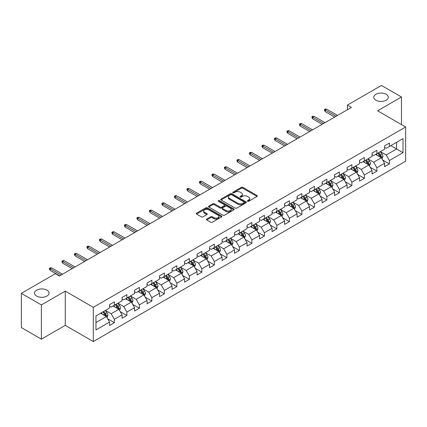 <?xml version="1.0" encoding="UTF-8"?>
<svg xmlns="http://www.w3.org/2000/svg" width="427" height="427" viewBox="0 0 427 427"><rect width="100%" height="100%" fill="white"/><g stroke="black" fill="none" stroke-linecap="round" stroke-linejoin="round"><path stroke-width="0.64" d="M247.58 201.256A0.779 0.448 0 0 0 248.679 201.256L257.038 196.431A1.11 0.64 0 0 0 257.364 195.977A1.11 0.64 0 0 0 257.038 195.523L242.878 187.346A1.11 0.64 0 0 0 241.303 187.346L232.95 192.171A0.779 0.448 0 0 0 232.72 192.492A0.779 0.448 0 0 0 232.95 192.807A0.779 0.448 0 0 0 234.049 192.807L235.133 192.182A3.56 2.055 0 0 1 240.166 192.182L241.346 192.865A3.56 2.055 0 0 1 242.387 194.317A3.56 2.055 0 0 1 241.346 195.769L240.262 196.393A0.779 0.448 0 0 0 240.033 196.714A0.779 0.448 0 0 0 240.262 197.028A0.779 0.448 0 0 0 241.362 197.028L242.445 196.404A3.56 2.055 0 0 1 247.479 196.404L248.658 197.087A3.56 2.055 0 0 1 249.699 198.539A3.56 2.055 0 0 1 248.658 199.996L247.58 200.621A0.779 0.448 0 0 0 247.35 200.936A0.779 0.448 0 0 0 247.58 201.256L247.58 200.621M46.911 290.157A7.254 4.185 0 0 0 39.006 289.25A7.254 4.185 0 0 0 34.528 293.119A7.254 4.185 0 0 0 36.653 296.076A7.254 4.185 0 0 0 44.557 296.984A7.254 4.185 0 0 0 49.036 293.119A7.254 4.185 0 0 0 46.911 290.157M386.179 94.282A7.254 4.185 0 0 0 378.274 93.374A7.254 4.185 0 0 0 373.796 97.244A7.254 4.185 0 0 0 375.92 100.206A7.254 4.185 0 0 0 383.825 101.114A7.254 4.185 0 0 0 388.303 97.244A7.254 4.185 0 0 0 386.179 94.282M206.775 219.04A1.11 0.64 0 0 0 206.449 219.499A1.11 0.64 0 0 0 206.775 219.953L210.751 222.243A1.11 0.64 0 0 0 212.32 222.243L221.602 216.884A1.11 0.64 0 0 0 221.928 216.43A1.11 0.64 0 0 0 221.602 215.977L207.447 207.805A1.11 0.64 0 0 0 205.873 207.805L196.591 213.164A1.11 0.64 0 0 0 196.265 213.617A1.11 0.64 0 0 0 196.591 214.071L201.389 216.841A1.11 0.64 0 0 0 202.964 216.841L206.935 214.546A1.11 0.64 0 0 0 207.26 214.092A1.11 0.64 0 0 0 206.935 213.639L204.554 212.267A2.973 1.719 0 0 1 203.684 211.05A2.973 1.719 0 0 1 205.52 209.465A2.973 1.719 0 0 1 208.76 209.838L218.085 215.219A2.973 1.719 0 0 1 218.955 216.43A2.973 1.719 0 0 1 217.119 218.021A2.973 1.719 0 0 1 213.874 217.647L212.32 216.751A1.11 0.64 0 0 0 210.751 216.751L206.775 219.04L206.775 219.953M65.262 291.129L41.382 304.915L21.35 293.349L21.35 327.584L41.382 339.15L65.262 325.363L93.305 341.552L93.305 307.317L65.262 291.129L65.262 325.363M401.481 124.583L401.481 97.009L377.607 110.796L405.65 126.99L93.305 307.317M401.481 97.009L381.45 85.448L347.397 105.106L347.397 109.734M21.35 293.349L55.403 273.686L59.412 276.002L351.405 107.423L347.397 105.106M235.208 208.12A1.11 0.64 0 0 0 236.782 208.12L246.064 202.761A1.11 0.64 0 0 0 246.39 202.307A1.11 0.64 0 0 0 246.064 201.854L231.904 193.682A1.11 0.64 0 0 0 230.334 193.682L221.053 199.041A1.11 0.64 0 0 0 220.727 199.494A1.11 0.64 0 0 0 221.053 199.948L235.208 208.12M218.651 201.421A0.779 0.448 0 0 1 219.441 201.533L219.441 200.605L233.831 208.915A1.11 0.64 0 0 1 234.156 209.369A1.11 0.64 0 0 1 233.831 209.822L224.554 215.181A1.11 0.64 0 0 1 222.979 215.181L208.819 207.01L212.795 204.736L212.795 203.807L208.819 206.102A1.11 0.64 0 0 0 208.493 206.556A1.11 0.64 0 0 0 208.819 207.01L208.819 206.102M212.795 204.736A1.11 0.64 0 0 1 214.365 204.736L214.365 203.807A1.11 0.64 0 0 0 212.795 203.807M214.365 203.807L220.108 207.122A1.11 0.64 0 0 0 221.682 207.122L224.314 205.6A1.11 0.64 0 0 0 224.639 205.147A1.11 0.64 0 0 0 224.314 204.693L218.341 201.24A0.779 0.448 0 0 1 218.112 200.925A0.779 0.448 0 0 1 218.592 200.509A0.779 0.448 0 0 1 219.441 200.605M93.305 341.552L405.65 161.225L405.65 126.99M107.689 318.814L114.383 322.679L114.383 319.3L122.074 314.859L122.074 318.238L126.878 315.462L126.878 312.084L134.574 307.643L134.574 311.021L139.378 308.246L139.378 304.867L147.075 300.427L147.075 303.805L151.879 301.03L151.879 297.651L159.575 293.21L159.575 296.589L164.379 293.813L164.379 290.435L172.076 285.994L172.076 289.373L176.879 286.597L176.879 283.218L184.571 278.778L184.571 282.151L189.38 279.375L189.38 276.002L197.071 271.561L197.071 274.935L201.88 272.159L201.88 268.786L209.572 264.34L209.572 267.718L214.381 264.943L214.381 261.564L222.072 257.123L222.072 260.502L226.881 257.727L226.881 254.348L234.572 249.907L234.572 253.286L239.382 250.51L239.382 247.132L247.073 242.691L247.073 246.069L251.882 243.294L251.882 239.915L259.573 235.474L259.573 238.853L264.382 236.078L264.382 232.699L272.074 228.258L272.074 231.637L276.883 228.861L276.883 225.483L284.574 221.042L284.574 224.421L289.383 221.64L289.383 218.266L297.075 213.826L297.075 217.199L301.884 214.423L301.884 211.05L309.575 206.609L309.575 209.983L314.384 207.207L314.384 203.834L322.075 199.388L322.075 202.766L326.885 199.991L326.885 196.612L334.576 192.171L334.576 195.55L339.385 192.774L339.385 189.396L347.076 184.955L347.076 188.334L351.885 185.558L351.885 182.18L359.577 177.739L359.577 181.117L364.386 178.342L364.386 174.963L372.077 170.522L372.077 173.901L376.886 171.126L376.886 167.747L384.578 163.306L384.578 166.685L389.381 163.909L389.381 160.531L403.008 152.663L403.008 138.599L396.598 142.303L396.598 148.964L403.008 152.663M114.383 322.679L109.574 325.454L109.574 322.075L95.952 329.943L95.952 315.879L109.574 308.011L109.574 304.638L114.383 301.862L114.383 305.236L122.074 300.795L122.074 297.422L126.878 294.646L126.878 298.019L134.574 293.579L134.574 290.205L139.378 287.424L139.378 290.803L147.075 286.362L147.075 282.984L151.879 280.208L151.879 283.587L159.575 279.146L159.575 275.767L164.379 272.992L164.379 276.37L172.076 271.93L172.076 268.551L176.879 265.775L176.879 269.154L184.571 264.713L184.571 261.335L189.38 258.559L189.38 261.938L197.071 257.497L197.071 254.118L201.88 251.343L201.88 254.722L209.572 250.281L209.572 246.902L214.381 244.127L214.381 247.505L222.072 243.059L222.072 239.686L226.881 236.91L226.881 240.284L234.572 235.843L234.572 232.469L239.382 229.694L239.382 233.067L247.073 228.626L247.073 225.248L251.882 222.472L251.882 225.851L259.573 221.41L259.573 218.032L264.382 215.256L264.382 218.635L272.074 214.194L272.074 210.815L276.883 208.04L276.883 211.418L284.574 206.978L284.574 203.599L289.383 200.823L289.383 204.202L297.075 199.761L297.075 196.383L301.884 193.607L301.884 196.986L309.575 192.545L309.575 189.166L314.384 186.391L314.384 189.769L322.075 185.329L322.075 181.95L326.885 179.175L326.885 182.548L334.576 178.107L334.576 174.734L339.385 171.958L339.385 175.332L347.076 170.891L347.076 167.517L351.885 164.742L351.885 168.115L359.577 163.674L359.577 160.296L364.386 157.52L364.386 160.899L372.077 156.458L372.077 153.079L376.886 150.304L376.886 153.683L384.578 149.242L384.578 145.863L389.381 143.088L389.381 146.466L403.008 138.599M113.096 305.978L118.866 309.308L111.175 313.749L105.405 310.418M109.574 306.164L111.175 307.088L114.383 305.236M111.175 313.749L114.383 319.3M118.866 309.308L122.074 314.859M125.597 298.761L131.367 302.092L123.675 306.533L117.905 303.202M122.074 298.948L123.675 299.871L126.878 298.019M123.675 306.533L126.878 312.084M131.367 302.092L134.574 307.643M138.097 291.545L143.867 294.876L136.176 299.316L130.406 295.986M134.574 291.732L136.176 292.655L139.378 290.803M136.176 299.316L139.378 304.867M143.867 294.876L147.075 300.427M150.598 284.329L156.367 287.659L148.676 292.1L142.906 288.769M147.075 284.51L148.676 285.439L151.879 283.587M148.676 292.1L151.879 297.651M156.367 287.659L159.575 293.21M163.098 277.112L168.868 280.443L161.176 284.884L155.407 281.553M159.575 277.294L161.176 278.223L164.379 276.37M161.176 284.884L164.379 290.435M168.868 280.443L172.076 285.994M175.598 269.896L181.368 273.227L173.677 277.667L167.907 274.337M172.076 270.077L173.677 271.006L176.879 269.154M173.677 277.667L176.879 283.218M181.368 273.227L184.571 278.778M188.099 262.674L193.869 266.01L186.177 270.451L180.407 267.121M184.571 262.861L186.177 263.785L189.38 261.938M186.177 270.451L189.38 276.002M193.869 266.01L197.071 271.561M200.599 255.458L206.369 258.789L198.678 263.229L192.908 259.899M197.071 255.645L198.678 256.568L201.88 254.722M198.678 263.229L201.88 268.786M206.369 258.789L209.572 264.34M213.1 248.242L218.87 251.572L211.178 256.013L205.408 252.683M209.572 248.429L211.178 249.352L214.381 247.505M211.178 256.013L214.381 261.564M218.87 251.572L222.072 257.123M225.6 241.025L231.37 244.356L223.679 248.797L217.909 245.466M222.072 241.212L223.679 242.136L226.881 240.284M223.679 248.797L226.881 254.348M231.37 244.356L234.572 249.907M238.101 233.809L243.87 237.14L236.179 241.581L230.409 238.25M234.572 233.996L236.179 234.919L239.382 233.067M236.179 241.581L239.382 247.132M243.87 237.14L247.073 242.691M250.601 226.593L256.371 229.923L248.674 234.364L242.91 231.034M247.073 226.78L248.674 227.703L251.882 225.851M248.674 234.364L251.882 239.915M256.371 229.923L259.573 235.474M263.101 219.377L268.871 222.707L261.175 227.148L255.41 223.817M259.573 219.558L261.175 220.487L264.382 218.635M261.175 227.148L264.382 232.699M268.871 222.707L272.074 228.258M275.602 212.16L281.372 215.491L273.675 219.932L267.905 216.601M272.074 212.342L273.675 213.27L276.883 211.418M273.675 219.932L276.883 225.483M281.372 215.491L284.574 221.042M288.102 204.944L293.872 208.275L286.175 212.715L280.406 209.385M284.574 205.125L286.175 206.054L289.383 204.202M286.175 212.715L289.383 218.266M293.872 208.275L297.075 213.826M300.603 197.722L306.367 201.053L298.676 205.499L292.906 202.163M297.075 197.909L298.676 198.833L301.884 196.986M298.676 205.499L301.884 211.05M306.367 201.053L309.575 206.609M313.103 190.506L318.868 193.837L311.176 198.277L305.406 194.947M309.575 190.693L311.176 191.616L314.384 189.769M311.176 198.277L314.384 203.834M318.868 193.837L322.075 199.388M325.598 183.29L331.368 186.62L323.677 191.061L317.907 187.731M322.075 183.477L323.677 184.4L326.885 182.548M323.677 191.061L326.885 196.612M331.368 186.62L334.576 192.171M338.099 176.073L343.868 179.404L336.177 183.845L330.407 180.514M334.576 176.26L336.177 177.184L339.385 175.332M336.177 183.845L339.385 189.396M343.868 179.404L347.076 184.955M350.599 168.857L356.369 172.188L348.678 176.629L342.908 173.298M347.076 169.044L348.678 169.967L351.885 168.115M348.678 176.629L351.885 182.18M356.369 172.188L359.577 177.739M363.099 161.641L368.869 164.971L361.178 169.412L355.408 166.082M359.577 161.828L361.178 162.751L364.386 160.899M361.178 169.412L364.386 174.963M368.869 164.971L372.077 170.522M375.6 154.425L381.37 157.755L373.678 162.196L367.909 158.865M372.077 154.606L373.678 155.535L376.886 153.683M373.678 162.196L376.886 167.747M381.37 157.755L384.578 163.306M390.828 145.634L396.598 148.964L386.179 154.98L380.409 151.649M384.578 147.39L386.179 148.318L389.381 146.466M386.179 154.98L389.381 160.531M41.382 304.915L41.382 339.15M95.952 322.54L106.366 316.524L100.596 313.194M106.366 316.524L109.574 322.075M382.693 160.045L389.381 163.909M370.193 167.261L376.886 171.126M357.693 174.478L364.386 178.342M345.192 181.694L351.885 185.558M332.692 188.91L339.385 192.774M320.191 196.126L326.885 199.991M307.691 203.348L314.384 207.207M295.19 210.564L301.884 214.423M282.69 217.781L289.383 221.64M270.19 224.997L276.883 228.861M257.689 232.213L264.382 236.078M245.189 239.43L251.882 243.294M232.694 246.646L239.382 250.51M220.193 253.862L226.881 257.727M207.693 261.078L214.381 264.943M195.192 268.3L201.88 272.159M182.692 275.516L189.38 279.375M170.192 282.733L176.879 286.597M157.691 289.949L164.379 293.813M145.191 297.165L151.879 301.03M132.69 304.382L139.378 308.246M120.19 311.598L126.878 315.462M247.89 201.363L248.658 200.92A3.56 2.055 0 0 0 249.699 199.468L249.699 198.539M242.387 194.317L242.387 195.24A3.56 2.055 0 0 1 241.346 196.698L240.572 197.141M257.022 196.436L242.878 188.275A1.11 0.64 0 0 0 241.303 188.275L233.259 192.919M246.064 201.854L246.064 202.761L231.904 194.605A1.11 0.64 0 0 0 230.334 194.605L221.069 199.959M244.095 202.628A0.779 0.448 0 0 0 244.324 202.307A0.779 0.448 0 0 0 244.095 201.992L231.669 194.819A0.779 0.448 0 0 0 230.569 194.819L229.427 195.475A3.56 2.055 0 0 0 228.386 196.927A3.56 2.055 0 0 0 229.427 198.384L237.924 203.284A3.56 2.055 0 0 0 242.958 203.284L244.095 202.628L244.095 203.551A0.779 0.448 0 0 0 244.324 203.236L244.324 202.307M228.386 196.927L228.386 197.856A3.56 2.055 0 0 0 229.427 199.308L229.427 198.384M244.095 203.551L242.958 204.213A3.56 2.055 0 0 1 237.924 204.213L229.427 199.308M214.365 204.736L220.108 208.05A1.11 0.64 0 0 0 221.682 208.05L224.314 206.529A1.11 0.64 0 0 0 224.639 206.07L224.639 205.147M219.441 201.533L233.82 209.833M226.064 210.564A2.973 1.719 0 0 0 229.31 210.933A2.973 1.719 0 0 0 231.146 209.347A2.973 1.719 0 0 0 230.276 208.136L226.988 206.236A1.11 0.64 0 0 0 225.419 206.236L222.782 207.757A1.11 0.64 0 0 0 222.456 208.211A1.11 0.64 0 0 0 222.782 208.664L226.064 210.564L226.064 211.488A2.973 1.719 0 0 0 229.31 211.861A2.973 1.719 0 0 0 231.146 210.271L231.146 209.347M222.456 208.211L222.456 209.139A1.11 0.64 0 0 0 222.782 209.593L222.782 208.664M226.064 211.488L222.782 209.593M218.955 216.43L218.955 217.359A2.973 1.719 0 0 1 217.119 218.944A2.973 1.719 0 0 1 213.874 218.571L212.32 217.674A1.11 0.64 0 0 0 210.751 217.674L206.791 219.958M203.684 211.05L203.684 211.973A2.973 1.719 0 0 0 204.554 213.19L204.554 212.267M206.919 214.557L204.554 213.19M221.586 216.895L207.447 208.728A1.11 0.64 0 0 0 205.873 208.728L196.607 214.076M382.005 158.849L382.955 156.447A3.005 1.735 -120 0 0 382 153.891L380.345 151.686M377.463 155.497L376.336 153.998M380.905 157.488L381.338 156.576A3.005 1.735 -120 0 0 380.478 154.771L378.824 152.562M378.071 152.999L379.907 155.449A1.532 0.881 60 0 1 380.185 155.914L381.338 156.576M377.863 153.117L379.512 155.327A3.005 1.735 60 0 1 380.377 157.131M336.097 116.256L325.182 109.958L325.182 111.623L324.461 110.465L324.461 109.542L325.182 109.958L326.628 109.125L337.538 115.423M325.182 111.623L334.656 117.089M324.461 109.542L325.262 109.077L326.628 109.125M369.504 166.066L370.455 163.664A3.005 1.735 -120 0 0 369.499 161.107L367.844 158.903M364.962 162.714L363.836 161.214M368.405 164.705L368.837 163.792A3.005 1.735 -120 0 0 367.978 161.988L366.323 159.778M365.571 160.216L367.407 162.666A1.532 0.881 60 0 1 367.684 163.13L368.837 163.792M365.363 160.333L367.017 162.543A3.005 1.735 60 0 1 367.877 164.347M357.004 173.282L357.954 170.885A3.005 1.735 -120 0 0 356.999 168.323L355.344 166.119M352.462 169.93L351.336 168.43M355.904 171.921L356.337 171.013A3.005 1.735 -120 0 0 355.477 169.204L353.823 167M353.07 167.432L354.906 169.882A1.532 0.881 60 0 1 355.184 170.346L356.337 171.013M352.862 167.555L354.517 169.759A3.005 1.735 60 0 1 355.376 171.569M323.597 123.472L312.681 117.174L312.681 118.839L311.961 117.681L311.961 116.758L312.681 117.174L314.128 116.341L325.038 122.64M312.681 118.839L322.155 124.305M311.961 116.758L312.761 116.293L314.128 116.341M311.096 130.689L300.186 124.39L300.186 126.056L299.46 124.897L299.46 123.974L300.186 124.39L301.627 123.558L312.537 129.856M300.186 126.056L309.655 131.521M299.46 123.974L300.266 123.51L301.627 123.558M344.504 180.504L345.459 178.102A3.005 1.735 -120 0 0 344.498 175.545L342.844 173.335M339.961 177.146L338.841 175.646M343.404 179.137L343.836 178.23A3.005 1.735 -120 0 0 342.977 176.42L341.322 174.216M340.57 174.648L342.406 177.098A1.532 0.881 60 0 1 342.684 177.563L343.836 178.23M340.362 174.771L342.016 176.975A3.005 1.735 60 0 1 342.876 178.785M332.003 187.72L332.959 185.318A3.005 1.735 -120 0 0 331.998 182.761L330.343 180.552M327.461 184.363L326.34 182.863M330.904 186.353L331.336 185.446A3.005 1.735 -120 0 0 330.477 183.637L328.822 181.432M328.069 181.865L329.906 184.315A1.532 0.881 60 0 1 330.183 184.779L331.336 185.446M327.861 181.987L329.516 184.192A3.005 1.735 60 0 1 330.375 186.001M319.503 194.936L320.458 192.534A3.005 1.735 -120 0 0 319.497 189.978L317.843 187.768M314.961 191.584L313.84 190.084M318.403 193.57L318.836 192.662A3.005 1.735 -120 0 0 317.976 190.858L316.322 188.649M315.569 189.081L317.405 191.531A1.532 0.881 60 0 1 317.683 191.995L318.836 192.662M315.361 189.204L317.015 191.413A3.005 1.735 60 0 1 317.875 193.217M298.596 137.905L287.686 131.607L287.686 133.272L286.96 132.114L286.96 131.19L287.686 131.607L289.127 130.774L300.037 137.072M287.686 133.272L297.155 138.738M286.96 131.19L287.766 130.726L289.127 130.774M286.095 145.127L275.185 138.823L275.185 140.488L274.465 139.33L274.465 138.407L275.185 138.823L276.627 137.99L287.542 144.294M275.185 140.488L284.654 145.959M274.465 138.407L275.266 137.942L276.627 137.99M273.595 152.343L262.685 146.039L262.685 147.705L261.964 146.552L261.964 145.623L262.685 146.039L264.126 145.207L275.041 151.51M262.685 147.705L272.154 153.176M261.964 145.623L262.765 145.159L264.126 145.207M307.002 202.152L307.958 199.751A3.005 1.735 -120 0 0 306.997 197.194L305.342 194.984M302.46 198.801L301.339 197.301M305.903 200.786L306.335 199.879A3.005 1.735 -120 0 0 305.476 198.075L303.821 195.865M303.069 196.297L304.905 198.747A1.532 0.881 60 0 1 305.182 199.212L306.335 199.879M302.86 196.42L304.515 198.63A3.005 1.735 60 0 1 305.374 200.434M261.094 159.559L250.185 153.256L250.185 154.921L249.464 153.768L249.464 152.839L250.185 153.256L251.626 152.423L262.541 158.727M250.185 154.921L259.653 160.392M249.464 152.839L250.265 152.38L251.626 152.423M294.502 209.369L295.457 206.967A3.005 1.735 -120 0 0 294.497 204.41L292.842 202.201M289.96 206.017L288.839 204.517M293.402 208.002L293.835 207.095A3.005 1.735 -120 0 0 292.975 205.291L291.321 203.081M290.568 203.514L292.404 205.963A1.532 0.881 60 0 1 292.682 206.428L293.835 207.095M290.36 203.636L292.015 205.846A3.005 1.735 60 0 1 292.874 207.65M248.594 166.776L237.684 160.472L237.684 162.137L236.964 160.984L236.964 160.056L237.684 160.472L239.125 159.639L250.041 165.943M237.684 162.137L247.153 167.608M236.964 160.056L237.764 159.597L239.125 159.639M282.001 216.585L282.957 214.183A3.005 1.735 -120 0 0 281.996 211.627L280.342 209.422M277.459 213.233L276.338 211.733M280.907 215.219L281.334 214.311A3.005 1.735 -120 0 0 280.475 212.507L278.82 210.297M278.068 210.735L279.904 213.18A1.532 0.881 60 0 1 280.181 213.649L281.334 214.311M277.86 210.853L279.514 213.062A3.005 1.735 60 0 1 280.374 214.866M236.099 173.992L225.184 167.694L225.184 169.359L224.463 168.201L224.463 167.277L225.184 167.694L226.625 166.861L237.54 173.159M225.184 169.359L234.653 174.824M224.463 167.277L225.264 166.813L226.625 166.861M269.501 223.801L270.456 221.399A3.005 1.735 -120 0 0 269.496 218.843L267.841 216.638M264.959 220.449L263.838 218.95M268.407 222.44L268.834 221.528A3.005 1.735 -120 0 0 267.975 219.724L266.32 217.514M265.567 217.951L267.403 220.401A1.532 0.881 60 0 1 267.681 220.866L268.834 221.528M265.359 218.069L267.014 220.279A3.005 1.735 60 0 1 267.873 222.083M223.599 181.208L212.683 174.91L212.683 176.575L211.963 175.417L211.963 174.494L212.683 174.91L214.124 174.077L225.04 180.375M212.683 176.575L222.152 182.041M211.963 174.494L212.763 174.029L214.124 174.077M257.001 231.018L257.956 228.616A3.005 1.735 -120 0 0 256.995 226.059L255.341 223.855M252.458 227.666L251.338 226.166M255.906 229.657L256.333 228.744A3.005 1.735 -120 0 0 255.474 226.94L253.819 224.73M253.067 225.168L254.903 227.618A1.532 0.881 60 0 1 255.181 228.082L256.333 228.744M252.859 225.285L254.513 227.495A3.005 1.735 60 0 1 255.373 229.299M211.098 188.424L200.183 182.126L200.183 183.791L199.462 182.633L199.462 181.71L200.183 182.126L201.624 181.294L212.539 187.592M200.183 183.791L209.652 189.257M199.462 181.71L200.263 181.245L201.624 181.294M244.5 238.234L245.456 235.837A3.005 1.735 -120 0 0 244.495 233.281L242.846 231.071M239.958 234.882L238.837 233.382M243.406 236.873L243.833 235.966A3.005 1.735 -120 0 0 242.974 234.156L241.319 231.952M240.566 232.384L242.403 234.834A1.532 0.881 60 0 1 242.68 235.298L243.833 235.966M240.358 232.507L242.013 234.711A3.005 1.735 60 0 1 242.872 236.521M198.598 195.641L187.683 189.342L187.683 191.008L186.962 189.85L186.962 188.926L187.683 189.342L189.124 188.51L200.039 194.808M187.683 191.008L197.151 196.473M186.962 188.926L187.763 188.462L189.124 188.51M232 245.456L232.955 243.054A3.005 1.735 -120 0 0 231.994 240.497L230.345 238.287M227.458 242.098L226.337 240.598M230.906 244.089L231.333 243.182A3.005 1.735 -120 0 0 230.473 241.372L228.819 239.168M228.066 239.6L229.902 242.05A1.532 0.881 60 0 1 230.18 242.515L231.333 243.182M227.858 239.723L229.512 241.928A3.005 1.735 60 0 1 230.372 243.737M186.097 202.857L175.182 196.559L175.182 198.224L174.462 197.066L174.462 196.142L175.182 196.559L176.623 195.726L187.538 202.024M175.182 198.224L184.651 203.69M174.462 196.142L175.262 195.678L176.623 195.726M219.499 252.672L220.455 250.27A3.005 1.735 -120 0 0 219.494 247.713L217.845 245.504M214.957 249.315L213.836 247.815M218.405 251.306L218.832 250.398A3.005 1.735 -120 0 0 217.973 248.589L216.318 246.384M215.566 246.817L217.402 249.267A1.532 0.881 60 0 1 217.679 249.731L218.832 250.398M215.357 246.939L217.012 249.144A3.005 1.735 60 0 1 217.871 250.953M173.597 210.079L162.682 203.775L162.682 205.44L161.961 204.282L161.961 203.359L162.682 203.775L164.123 202.942L175.038 209.246M162.682 205.44L172.156 210.911M161.961 203.359L162.762 202.894L164.123 202.942M206.999 259.888L207.954 257.486A3.005 1.735 -120 0 0 206.999 254.93L205.344 252.72M202.462 256.536L201.336 255.036M205.905 258.522L206.332 257.614A3.005 1.735 -120 0 0 205.472 255.81L203.818 253.601M203.065 254.033L204.901 256.483A1.532 0.881 60 0 1 205.179 256.947L206.332 257.614M202.857 254.156L204.512 256.365A3.005 1.735 60 0 1 205.371 258.17M161.096 217.295L150.181 210.991L150.181 212.657L149.461 211.504L149.461 210.575L150.181 210.991L151.622 210.159L162.538 216.462M150.181 212.657L159.655 218.128M149.461 210.575L150.261 210.116L151.622 210.159M194.504 267.105L195.454 264.703A3.005 1.735 -120 0 0 194.498 262.146L192.844 259.936M189.962 263.753L188.835 262.253M193.404 265.738L193.831 264.831A3.005 1.735 -120 0 0 192.972 263.027L191.317 260.817M190.57 261.249L192.401 263.699A1.532 0.881 60 0 1 192.678 264.164L193.831 264.831M190.357 261.372L192.011 263.582A3.005 1.735 60 0 1 192.871 265.386M148.596 224.511L137.681 218.208L137.681 219.873L136.96 218.72L136.96 217.791L137.681 218.208L139.122 217.375L150.037 223.679M137.681 219.873L147.155 225.344M136.96 217.791L137.761 217.332L139.122 217.375M182.003 274.321L182.953 271.919A3.005 1.735 -120 0 0 181.998 269.362L180.343 267.153M177.461 270.969L176.335 269.469M180.904 272.954L181.331 272.047A3.005 1.735 -120 0 0 180.472 270.243L178.822 268.033M178.07 268.471L179.9 270.915A1.532 0.881 60 0 1 180.178 271.38L181.331 272.047M177.856 268.588L179.511 270.798A3.005 1.735 60 0 1 180.37 272.602M136.096 231.728L125.18 225.424L125.18 227.089L124.46 225.936L124.46 225.008L125.18 225.424L126.622 224.591L137.537 230.895M125.18 227.089L134.654 232.56M124.46 225.008L125.26 224.549L126.622 224.591M169.503 281.537L170.453 279.135A3.005 1.735 -120 0 0 169.498 276.579L167.843 274.374M164.961 278.185L163.835 276.685M168.403 280.171L168.83 279.263A3.005 1.735 -120 0 0 167.971 277.459L166.322 275.25M165.569 275.687L167.4 278.132A1.532 0.881 60 0 1 167.678 278.601L168.83 279.263M165.356 275.805L167.01 278.014A3.005 1.735 60 0 1 167.87 279.818M123.595 238.944L112.68 232.646L112.68 234.311L111.959 233.153L111.959 232.229L112.68 232.646L114.121 231.813L125.036 238.111M112.68 234.311L122.154 239.777M111.959 232.229L112.76 231.765L114.121 231.813M157.003 288.753L157.953 286.352A3.005 1.735 -120 0 0 156.997 283.795L155.343 281.59M152.46 285.401L151.334 283.902M155.903 287.392L156.335 286.48A3.005 1.735 -120 0 0 155.471 284.676L153.821 282.466M153.069 282.904L154.9 285.353A1.532 0.881 60 0 1 155.182 285.818L156.335 286.48M152.855 283.021L154.51 285.231A3.005 1.735 60 0 1 155.369 287.035M111.095 246.16L100.18 239.862L100.18 241.527L99.459 240.369L99.459 239.446L100.18 239.862L101.626 239.029L112.536 245.328M100.18 241.527L109.654 246.993M99.459 239.446L100.26 238.981L101.626 239.029M144.502 295.97L145.452 293.573A3.005 1.735 -120 0 0 144.497 291.011L142.842 288.807M139.96 292.618L138.834 291.118M143.403 294.609L143.835 293.696A3.005 1.735 -120 0 0 142.976 291.892L141.321 289.682M140.568 290.12L142.399 292.57A1.532 0.881 60 0 1 142.682 293.034L143.835 293.696M140.36 290.237L142.01 292.447A3.005 1.735 60 0 1 142.869 294.256M98.594 253.376L87.679 247.078L87.679 248.744L86.959 247.585L86.959 246.662L87.679 247.078L89.126 246.246L100.035 252.544M87.679 248.744L97.153 254.209M86.959 246.662L87.759 246.198L89.126 246.246M132.002 303.186L132.952 300.789A3.005 1.735 -120 0 0 131.996 298.233L130.342 296.023M127.459 299.834L126.333 298.334M130.902 301.825L131.335 300.918A3.005 1.735 -120 0 0 130.475 299.108L128.821 296.904M128.068 297.336L129.904 299.786A1.532 0.881 60 0 1 130.182 300.25L131.335 300.918M127.86 297.459L129.509 299.663A3.005 1.735 60 0 1 130.368 301.473M86.094 260.593L75.179 254.295L75.179 255.96L74.458 254.802L74.458 253.878L75.179 254.295L76.625 253.462L87.535 259.76M75.179 255.96L84.653 261.425M74.458 253.878L75.259 253.414L76.625 253.462M119.501 310.408L120.451 308.006A3.005 1.735 -120 0 0 119.496 305.449L117.841 303.239M114.959 307.05L113.833 305.551M118.402 309.041L118.834 308.134A3.005 1.735 -120 0 0 117.975 306.324L116.32 304.12M115.568 304.552L117.404 307.002A1.532 0.881 60 0 1 117.681 307.467L118.834 308.134M115.359 304.675L117.009 306.88A3.005 1.735 60 0 1 117.873 308.689M73.593 267.809L62.678 261.511L62.678 263.176L61.958 262.018L61.958 261.094L62.678 261.511L64.125 260.678L75.035 266.976M62.678 263.176L72.152 268.642M61.958 261.094L62.758 260.63L64.125 260.678M107.001 317.624L107.951 315.222A3.005 1.735 -120 0 0 106.996 312.665L105.341 310.456M102.459 314.267L101.332 312.772M105.901 316.258L106.334 315.35A3.005 1.735 -120 0 0 105.474 313.541L103.82 311.336M103.067 311.769L104.903 314.219A1.532 0.881 60 0 1 105.181 314.683L106.334 315.35M102.859 311.891L104.514 314.096A3.005 1.735 60 0 1 105.373 315.905M61.093 275.031L50.183 268.727L50.183 270.392L49.457 269.234L49.457 268.311L50.183 268.727L51.624 267.894L62.534 274.198M50.183 270.392L59.652 275.863M49.457 268.311L50.263 267.846L51.624 267.894M248.658 200.92L248.658 199.996M240.262 197.028L240.262 196.393M241.346 196.698L241.346 195.769M232.95 192.807L232.95 192.171M241.303 188.275L241.303 187.346M242.878 188.275L242.878 187.346M257.038 196.431L257.038 195.523M221.053 199.948L221.053 199.041M230.334 194.605L230.334 193.682M231.904 194.605L231.904 193.682M237.924 204.213L237.924 203.284M242.958 204.213L242.958 203.284M220.108 208.05L220.108 207.122M221.682 208.05L221.682 207.122M224.314 206.529L224.314 205.6M233.831 209.822L233.831 208.915M210.751 217.674L210.751 216.751M212.32 217.674L212.32 216.751M213.874 218.571L213.874 217.647M206.935 214.546L206.935 213.639M196.591 214.071L196.591 213.164M205.873 208.728L205.873 207.805M207.447 208.728L207.447 207.805M221.602 216.884L221.602 215.977M381.076 157.584L382.939 156.506M380.478 154.771L382 153.891M378.338 156.004L379.512 155.327M368.576 164.801L370.439 163.722M367.978 161.988L369.499 161.107M365.838 163.221L367.017 162.543M356.075 172.017L357.938 170.939M355.477 169.204L356.999 168.323M353.342 170.437L354.517 169.759M343.575 179.233L345.438 178.16M342.977 176.42L344.498 175.545M340.842 177.653L342.016 176.975M331.074 186.45L332.937 185.377M330.477 183.637L331.998 182.761M328.342 184.87L329.516 184.192M318.574 193.666L320.437 192.593M317.976 190.858L319.497 189.978M315.841 192.091L317.015 191.413M306.074 200.882L307.936 199.809M305.476 198.075L306.997 197.194M303.341 199.308L304.515 198.63M293.573 208.104L295.436 207.026M292.975 205.291L294.497 204.41M290.84 206.524L292.015 205.846M281.073 215.32L282.936 214.242M280.475 212.507L281.996 211.627M278.34 213.74L279.514 213.062M268.572 222.536L270.435 221.458M267.975 219.724L269.496 218.843M265.84 220.956L267.014 220.279M256.072 229.753L257.935 228.675M255.474 226.94L256.995 226.059M253.339 228.173L254.513 227.495M243.571 236.969L245.434 235.891M242.974 234.156L244.495 233.281M240.839 235.389L242.013 234.711M231.071 244.185L232.934 243.112M230.473 241.372L231.994 240.497M228.338 242.605L229.512 241.928M218.571 251.402L220.433 250.329M217.973 248.589L219.494 247.713M215.838 249.822L217.012 249.144M206.07 258.618L207.933 257.545M205.472 255.81L206.999 254.93M203.337 257.043L204.512 256.365M193.57 265.834L195.433 264.761M192.972 263.027L194.498 262.146M190.837 264.26L192.011 263.582M181.069 273.056L182.932 271.978M180.472 270.243L181.998 269.362M178.337 271.476L179.511 270.798M168.569 280.272L170.437 279.194M167.971 277.459L169.498 276.579M165.836 278.692L167.01 278.014M156.074 287.488L157.937 286.41M155.471 284.676L156.997 283.795M153.336 285.909L154.51 285.231M143.573 294.705L145.436 293.627M142.976 291.892L144.497 291.011M140.835 293.125L142.01 292.447M131.073 301.921L132.936 300.843M130.475 299.108L131.996 298.233M128.335 300.341L129.509 299.663M118.573 309.137L120.435 308.064M117.975 306.324L119.496 305.449M115.834 307.557L117.009 306.88M106.072 316.354L107.935 315.281M105.474 313.541L106.996 312.665M103.334 314.774L104.514 314.096"/></g></svg>
